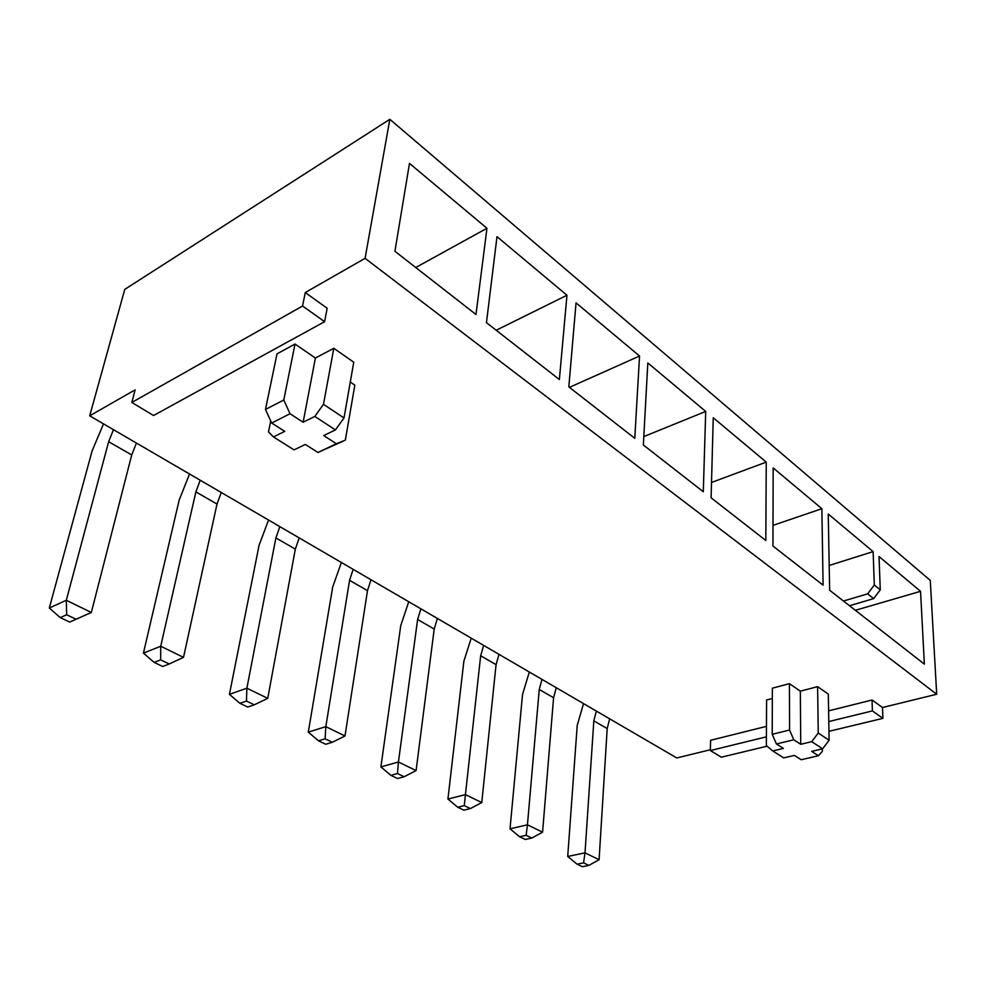 <?xml version="1.0" encoding="UTF-8"?>
<svg xmlns="http://www.w3.org/2000/svg" width="986" height="986" viewBox="0 0 986 986"><rect width="100%" height="100%" fill="white"/><g stroke="black" fill="none" stroke-linecap="round" stroke-linejoin="round"><path stroke-width="1.48" d="M843.461 601.029L867.655 593.843L874.311 585.018L880.264 589.85L879.019 556.548L920.542 591.317L924.375 664.12L829.657 590.257L828.24 514.026L873.128 551.618L874.311 585.018M829.189 565.459L873.128 551.618M324.616 321.683L302.566 306.017L131.828 402.461L153.545 415.525L324.616 321.683L327.167 308.273L305.278 292.534L365.091 258.332L389.84 119.294L930.266 580.372L936.7 694.243L882.507 707.529L882.901 718.35L828.955 731.316M365.091 258.332L936.7 694.243M821.868 508.69L823.1 585.154L772.95 546.047L773.172 467.919L821.868 508.69L773.012 525.365M766.245 462.126L765.814 540.488L711.103 497.819L713.248 417.744L766.245 462.126L711.51 482.462M705.705 411.433L703.301 491.743L643.353 444.994L647.814 362.947L705.705 411.433L643.809 436.588M639.544 356.032L634.787 438.314L568.823 386.882L576.046 302.862L639.544 356.032L569.44 387.362M566.962 295.258L559.382 379.524L486.455 322.656L496.993 236.665L566.962 295.258L496.192 330.248M486.961 228.271L475.979 314.485L394.918 251.282L409.486 163.393L486.961 228.271L415.735 267.514M710.376 749.73L676.803 757.963L89.701 415.821L124.766 289.391L389.84 119.294M767.12 746.18L721.358 757.186L710.351 750.556L766.405 736.838M882.901 718.35L872.4 710.894L828.782 721.567M305.278 292.534L302.566 306.017M89.701 415.821L135.144 389.84L131.828 402.461M882.507 707.529L872.043 700.011L872.4 710.894M872.043 700.011L828.597 710.857M766.455 726.362L710.61 740.301L710.351 750.556M265.481 409.449L283.783 400.02L290.02 413.75L271.668 423.019L265.481 409.449L277.004 353.863L295.011 344.04L315.397 358.041L333.81 348.28L353.752 362.232L344.003 417.953L335.413 429.921L323.728 435.565L336.362 443.737L345.322 440.163L354.837 385.132L350.289 382.013M772.223 734.287L789.576 730.034L793.792 739.796L776.426 743.974L772.223 734.287L772.358 688.203L789.416 683.655L800.336 691.161L817.616 686.638L828.314 694.107L829.115 740.264L822.62 748.83L811.675 751.381L818.429 755.744L822.349 751.418L822.312 748.904M776.426 743.974L783.389 748.411L772.704 750.95L766.368 745.539L766.59 699.986L772.321 698.495M772.704 750.95L783.734 757.889L794.396 755.412L801.187 759.725L818.429 755.744M822.62 748.83L811.7 741.682L818.244 733.042L817.616 686.638M793.792 739.796L800.731 744.294L811.7 741.682M789.576 730.034L789.416 683.655M800.731 744.294L800.336 691.161M818.244 733.042L829.115 740.264M270.731 420.973L268.5 431.868L273.479 436.946L284.757 431.35L271.668 423.019M273.479 436.946L294.05 449.887L305.34 444.44L317.973 452.463L336.362 443.737M335.413 429.921L314.817 416.437L323.482 404.322L333.81 348.28M290.02 413.75L303.133 422.23L314.817 416.437M283.783 400.02L295.011 344.04M303.133 422.23L315.397 358.041M323.482 404.322L344.003 417.953M345.322 440.163L317.973 452.463M855.355 610.309L920.542 591.317M849.488 605.737L873.633 598.625L880.264 589.85M873.633 598.625L867.655 593.843M582.356 866.706L588.852 865.4L583.552 862.861L577.056 864.18L582.356 866.706M596.333 711.066L593.818 720.877L585.018 852.853L567.714 856.452L577.217 725.425L583.515 703.585M609.656 718.831L607.191 728.568L599.094 859.706L585.018 852.853L583.552 862.861M567.714 856.452L577.056 864.18M588.852 865.4L599.094 859.706M69.649 622.08L76.058 619.257L66.654 614.746L60.245 617.593L69.649 622.08M113.476 429.662L108.645 441.691L66.308 600.277L49.3 608.017L92.166 450.713L103.53 423.881M136.413 443.034L131.717 454.977L91.328 612.466L66.308 600.277L66.654 614.746M49.3 608.017L60.245 617.593M76.058 619.257L91.328 612.466M162.715 666.474L169.222 663.972L160.644 659.856L154.149 662.395L162.715 666.474M200.232 480.231L195.869 491.891L160.718 646.249L143.426 653.126L179.193 500.001L189.534 473.995M221.258 492.482L217.006 504.056L183.519 657.354L160.718 646.249L160.644 659.856M143.426 653.126L154.149 662.395M169.222 663.972L183.519 657.354M247.745 707.048L254.314 704.817L246.463 701.058L239.906 703.314L247.745 707.048M279.839 526.623L275.895 537.937L246.882 688.203L229.43 694.341L259.084 545.258L268.549 520.041M299.177 537.888L295.332 549.116L267.736 698.359L246.882 688.203L246.463 701.058M229.43 694.341L239.906 703.314M254.314 704.817L267.736 698.359M325.737 744.27L332.331 742.273L325.121 738.81L318.54 740.831L325.737 744.27M353.161 569.353L349.562 580.335L325.824 726.645L308.298 732.142L332.713 586.953L341.378 562.488M371.007 579.743L367.495 590.651L344.989 735.975L325.824 726.645L325.121 738.81M308.298 732.142L318.54 740.831M332.331 742.273L344.989 735.975M525.291 839.48L531.824 838.026L526.13 835.29L519.585 836.757L525.291 839.48M541.992 679.391L539.243 689.473L527.448 824.814L510.021 828.819L522.531 694.452L529.334 672.008M556.264 687.71L553.577 697.731L542.583 832.184L527.448 824.814L526.13 835.29M510.021 828.819L519.585 836.757M531.824 838.026L542.583 832.184M397.543 778.521L404.137 776.734L397.494 773.542L390.9 775.353L397.543 778.521M420.899 608.818L417.62 619.491L398.43 761.993L380.892 766.923L400.772 625.494L408.746 601.743M437.414 618.444L434.21 629.043L416.092 770.596L398.43 761.993L397.494 773.542M380.892 766.923L390.9 775.353M404.137 776.734L416.092 770.596M463.851 810.172L470.433 808.557L464.283 805.611L457.714 807.238L463.851 810.172M483.658 645.399L480.663 655.764L465.429 794.617L447.927 799.054L463.864 661.236L471.222 638.152M499.002 654.334L496.069 664.638L481.76 802.567L465.429 794.617L464.283 805.611M447.927 799.054L457.714 807.238M470.433 808.557L481.76 802.567M607.191 728.568L593.818 720.877M131.717 454.977L108.645 441.691M217.006 504.056L195.869 491.891M295.332 549.116L275.895 537.937M367.495 590.651L349.562 580.335M553.577 697.731L539.243 689.473M434.21 629.043L417.62 619.491M496.069 664.638L480.663 655.764"/></g></svg>
